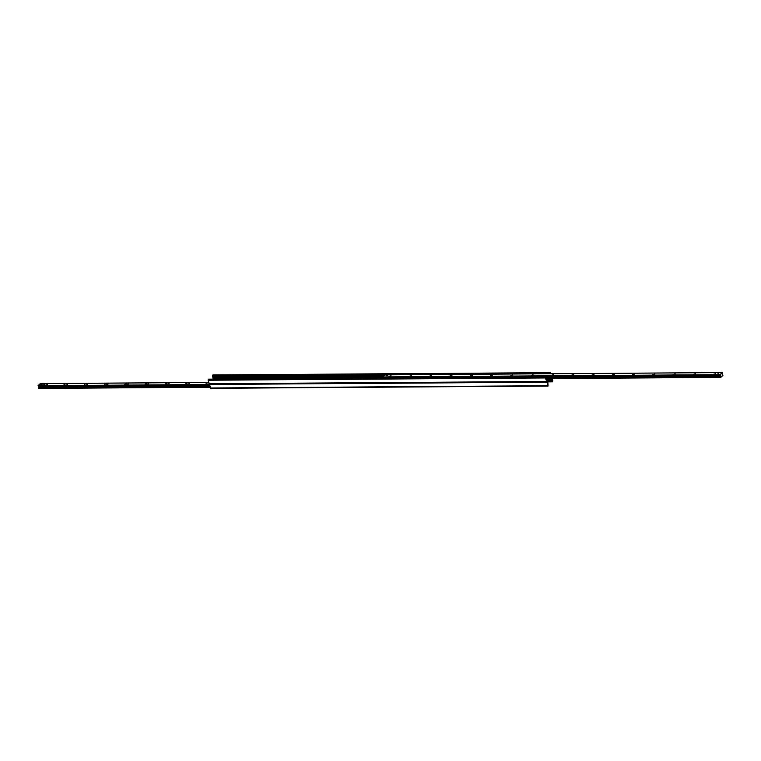 <?xml version="1.0" encoding="UTF-8"?>
<svg xmlns="http://www.w3.org/2000/svg" width="761" height="761" viewBox="0 0 761 761"><rect width="100%" height="100%" fill="white"/><g stroke="black" fill="none" stroke-linecap="round" stroke-linejoin="round"><path stroke-width="1.14" d="M548.748 378.569L546.826 379.71M547.901 378.578L547.111 379.092M547.568 379.71L546.874 379.834M550.812 373.737L550.298 372.671L550.203 373.737M213.109 375.011L212.585 375.753L213.175 379.13M547.444 379.834L546.236 378.693L545.884 376.885L545.456 377.951L546.693 381.708L550.003 378.569L546.798 381.661L548.053 386.055L547.834 381.86L552.457 381.841L552.334 380.804L551.221 378.674L547.834 381.86M208.619 379.197L208.114 380.224L209.351 383.972L546.598 381.661M552.229 378.55L552.886 380.776L552.457 381.841M547.891 385.989L210.702 388.329L209.408 383.972M43.881 384.609A1.893 0.732 163.6 0 1 46.221 383.715A1.893 0.732 163.6 0 1 47.211 384.4A1.893 0.732 163.6 0 1 45.679 385.304A1.893 0.732 163.6 0 1 43.91 385.38A1.893 0.732 163.6 0 1 43.881 384.609M46.507 384.961L44.794 385.466M64.171 384.467A1.893 0.732 163.6 0 1 66.511 383.582A1.893 0.732 163.6 0 1 67.501 384.267A1.893 0.732 163.6 0 1 65.969 385.161A1.893 0.732 163.6 0 1 64.2 385.237A1.893 0.732 163.6 0 1 64.171 384.467M66.797 384.828L65.085 385.332M84.471 384.334A1.893 0.732 163.6 0 1 86.802 383.439A1.893 0.732 163.6 0 1 87.791 384.134A1.893 0.732 163.6 0 1 86.259 385.028A1.893 0.732 163.6 0 1 84.49 385.104A1.893 0.732 163.6 0 1 84.471 384.334M87.087 384.695L85.384 385.199M104.761 384.2A1.893 0.732 163.6 0 1 107.092 383.306A1.893 0.732 163.6 0 1 108.081 383.991A1.893 0.732 163.6 0 1 106.55 384.895A1.893 0.732 163.6 0 1 104.78 384.971A1.893 0.732 163.6 0 1 104.761 384.2M107.387 384.552L105.674 385.056M125.051 384.058A1.893 0.732 163.6 0 1 127.382 383.173A1.893 0.732 163.6 0 1 128.371 383.858A1.893 0.732 163.6 0 1 126.84 384.752A1.893 0.732 163.6 0 1 125.07 384.828A1.893 0.732 163.6 0 1 125.051 384.058M127.677 384.419L125.965 384.923M145.341 383.925A1.893 0.732 163.6 0 1 147.672 383.03A1.893 0.732 163.6 0 1 148.671 383.725A1.893 0.732 163.6 0 1 147.139 384.619A1.893 0.732 163.6 0 1 145.361 384.695A1.893 0.732 163.6 0 1 145.341 383.925M147.967 384.286L146.255 384.79M165.632 383.791A1.893 0.732 163.6 0 1 167.972 382.897A1.893 0.732 163.6 0 1 168.961 383.582A1.893 0.732 163.6 0 1 167.43 384.486A1.893 0.732 163.6 0 1 165.651 384.562A1.893 0.732 163.6 0 1 165.632 383.791M168.257 384.143L166.545 384.647M185.922 383.649A1.893 0.732 163.6 0 1 188.262 382.764A1.893 0.732 163.6 0 1 189.251 383.449A1.893 0.732 163.6 0 1 187.72 384.343A1.893 0.732 163.6 0 1 185.95 384.419A1.893 0.732 163.6 0 1 185.922 383.649M188.547 384.01L186.835 384.514M209.132 383.696A1.893 0.732 163.6 0 1 206.241 384.286A1.893 0.732 163.6 0 1 206.212 383.515A1.893 0.732 163.6 0 1 208.818 382.621M208.837 383.877L207.135 384.381M41.969 386.426L41.123 386.426M40.266 383.601L38.05 385.675L38.735 386.417M38.887 386.445L38.821 388.414L210.179 387.254L38.821 388.414M717.442 373.974L718.803 373.756L717.442 373.974M718.622 375.563L717.775 375.573M386.084 375.573L387.444 375.354L386.084 375.573M391.078 375.858L389.061 376.362L391.078 375.858M390.869 376.02L389.47 376.429M411.368 375.725L409.351 376.229L411.368 375.725M411.159 375.877L409.76 376.295M431.658 375.582L429.642 376.096L431.658 375.582M431.458 375.744L430.051 376.153M451.948 375.449L449.941 375.953L451.948 375.449M451.749 375.611L450.341 376.02M472.248 375.306L470.231 375.82L472.248 375.306M472.039 375.468L470.631 375.886M492.538 375.173L490.522 375.677L492.538 375.173M492.329 375.335L490.921 375.744M512.828 375.04L510.812 375.544L512.828 375.04M512.619 375.202L511.221 375.611M533.119 374.897L531.102 375.411L533.119 374.897M532.909 375.059L531.511 375.477M553.409 374.764L551.392 375.268L553.409 374.764M553.199 374.926L551.801 375.335M573.699 374.631L571.682 375.135L573.699 374.631M573.499 374.793L572.091 375.202M593.999 374.488L591.982 375.002L593.999 374.488M593.789 374.65L592.381 375.068M614.289 374.355L612.272 374.859L614.289 374.355M614.079 374.517L612.672 374.926M634.579 374.222L632.562 374.726L634.579 374.222M634.37 374.383L632.962 374.793M654.869 374.079L652.852 374.593L654.869 374.079M654.66 374.241L653.261 374.659M675.159 373.946L673.143 374.45L675.159 373.946M674.95 374.108L673.552 374.517M695.449 373.813L693.433 374.317L695.449 373.813M695.25 373.965L693.842 374.383M715.74 373.67L713.723 374.184L715.74 373.67M715.54 373.832L714.132 374.25M722.95 375.325L722.199 374.612L722.179 372.586L719.992 374.678L720.772 375.496L720.762 377.418L722.95 375.325M384.866 374.869L382.64 376.942L382.926 377.504M546.855 378.892L545.599 376.467L546.179 376.609M547.092 379.026L546.769 379.501M545.998 376.79L546.978 379.501M382.678 377.989L383.049 377.389L545.78 376.295M548.586 373.584L386.027 374.507L548.767 373.413M382.859 377.561L545.599 376.467M549.566 380.196L548.614 381.109M548.576 381.147L549.461 380.766M386.093 375.791L387.416 375.487M717.452 374.193L718.774 373.889M717.984 377.437L719.687 377.427M42.255 383.886L41.731 385.285L40.457 385.294L40.257 384.6L42.255 383.886L40.257 384.6M41.731 385.285L41.522 384.59M550.146 372.738L212.795 375.011M549.927 372.947L212.585 375.221M549.937 373.489L548.871 373.489M385.941 374.593L212.585 375.753M384.743 374.916L212.928 376.077M383.944 375.696L213.156 376.847M383.192 376.419L213.109 377.561M383.002 376.6L213.128 377.741M382.64 377.18L213.299 378.322M545.808 376.923L208.466 379.197M545.599 377.133L208.248 379.397M545.456 377.951L208.114 380.224M546.503 381.499L209.161 383.763M547.863 381.841L552.381 381.803M548.186 381.527L552.296 381.499M549.423 380.823L552.334 380.804M549.718 380.053L552.115 380.034M550.06 379.72L551.754 379.701M550.193 379.587L551.687 379.577M550.793 379.007L551.516 378.997M210.407 388.005L547.749 385.732M209.361 384.457L546.712 382.193M209.446 384.743L38.05 385.894M209.38 384.524L38.05 385.675M209.598 385.266L38.611 386.417M209.722 385.694L38.868 386.845M209.779 385.884L38.792 387.035M210.112 387.016L38.725 388.177M210.131 387.092L38.725 388.243M210.169 387.197L38.763 388.357M40.238 383.582L208.771 382.45L40.209 383.601M722.151 372.595L384.8 374.869M719.992 374.678L382.64 376.942M719.963 374.84L382.621 377.114M720.001 374.954L382.65 377.218M720.03 375.002L382.678 377.275M720.591 375.525L546.208 376.695M720.838 375.953L546.331 377.133M720.772 376.143L546.388 377.313M720.696 377.275L546.721 378.445M720.734 377.399L546.759 378.569M550.298 372.671L212.947 374.945M545.884 376.885L208.543 379.159M546.693 381.708L209.351 383.972M210.702 388.329L548.053 386.055M209.608 385.294L38.678 386.445M389.061 376.362L389.575 376.581M409.351 376.229L409.865 376.448M429.642 376.096L430.155 376.315M449.941 375.953L450.445 376.172M470.231 375.82L470.736 376.039M490.522 375.677L491.026 375.905M510.812 375.544L511.316 375.763M531.102 375.411L531.616 375.63M551.392 375.268L551.906 375.496M571.682 375.135L572.196 375.354M591.982 375.002L592.486 375.221M612.272 374.859L612.776 375.087M632.562 374.726L633.066 374.945M652.852 374.593L653.357 374.812M673.143 374.45L673.656 374.678M693.433 374.317L693.946 374.536M713.732 374.184L714.237 374.402M722.179 372.586L384.828 374.85M720.648 375.554L546.217 376.724M720.762 377.418L546.759 378.588"/></g></svg>
